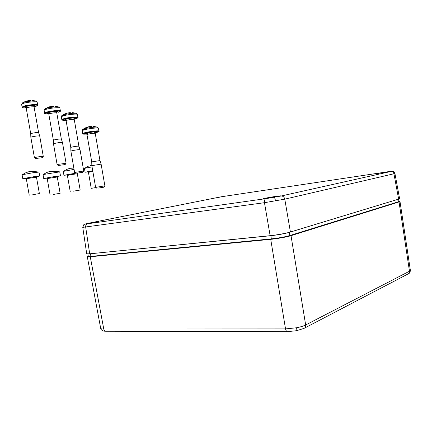 <?xml version="1.0" encoding="UTF-8"?>
<svg xmlns="http://www.w3.org/2000/svg" width="432" height="432" viewBox="0 0 432 432"><rect width="100%" height="100%" fill="white"/><g stroke="black" fill="none" stroke-linecap="round" stroke-linejoin="round"><path stroke-width="0.65" d="M386.483 171.92L376.504 173.723L386.483 171.92M225.558 196.096L216.216 197.791L225.558 196.096M98.906 221.481L86.189 223.852L98.906 221.481M277.036 196.209L281.07 195.804L263.245 198.796C262.661 198.628 271.372 197.003 277.036 196.209M394.934 173.545L399.6 198.644L398.644 199.12L393.952 173.858C393.514 172.238 392.504 171.445 390.928 171.477C392.364 171.018 393.73 170.905 394.934 173.534L284.78 199.157L264.465 202.694C264.244 200.513 264.713 199.163 265.88 198.65L281.108 196.004L390.852 171.488C391.786 171.277 391.846 171.207 391.036 171.277L221.2 196.787L88.258 223.285L85.244 223.992L87.437 223.798L265.923 198.639M398.644 199.12L290.423 232.027C287.091 233.15 275.848 235.175 270.135 235.683L89.683 253.838L86.719 253.784M270.135 235.683L264.465 202.694L82.755 227.367M73.445 191.165L80.168 190.031L73.445 191.165M67.09 174.971L63.947 175.284L75.638 173.2M63.261 171.396L74.072 169.382M72.889 167.913L73.791 168.102L70.837 168.183L66.895 169.317L69.46 168.485M71.512 168.253L72.727 168.048M72.76 168.226L72.706 167.913M32.778 194.697L39.377 193.574L32.778 194.697M26.039 178.405L22.793 178.697L33.863 176.693L39.733 176.035L36.558 176.737M22.091 174.771L33.156 172.714L38.972 172.066L39.728 176.008M32.033 171.239L32.643 171.472L29.079 171.661L25.796 172.708M26.017 172.589L27.869 171.985M30.526 171.682L31.709 171.396M31.741 171.574L31.687 171.266M97.87 188.147L103.896 187.191L97.87 188.147M96.973 188.341L95.618 187.38L104.873 185.852L101.115 164.149L91.843 165.645M86.989 134.6L88.009 134.163C91.735 133.369 94.144 133.094 95.234 133.337L99.959 160.574L91.73 161.897M82.631 129.508L83.846 128.941L83.554 129.449L84.915 129.082L85.212 128.574C90.59 127.435 94.646 126.949 97.373 127.116L97.551 127.17M83.846 128.941L85.428 127.872L83.052 129.227L82.188 130.712M90.725 126.43L88.511 126.803L92.032 126.49M88.511 126.803L85.212 128.574M87.642 127.111L85.428 127.872M85.741 128.164L85.59 127.786M53.465 194.427L60.129 193.298L53.465 194.427M46.899 178.168L43.718 178.481L54.902 176.472L60.485 175.813L57.364 176.488M43.027 174.571L59.74 171.86L60.48 175.792M52.871 171.04L53.573 171.272L49.977 171.461L46.688 172.481L49.145 171.677M51.359 171.445L52.574 171.196M52.607 171.385L52.553 171.067M36.407 158.409L42.331 157.696L36.407 158.409M35.737 158.674L34.43 157.734L35.327 157.415C39.339 156.605 41.996 156.276 43.286 156.427L42.368 157.648M39.701 135.983L38.61 132.646C37.379 132.386 35.014 132.635 31.514 133.396L30.731 133.785M43.281 156.395L39.712 136.015C38.329 135.74 35.667 136.031 31.72 136.885L30.839 137.306M22.108 103.129L22.907 102.659L22.599 103.124L23.776 102.735L24.084 102.271C28.901 101.142 32.848 100.748 35.932 101.093L36.169 101.164M22.907 102.659L21.627 104.398M30.073 100.386L26.498 101.023L30.974 100.451M26.498 101.023L24.084 102.271M26.044 101.196L23.414 102.319M95.899 187.591L91.233 188.347L95.855 187.558M88.144 171.909L85.077 172.217L92.729 170.759M84.407 168.394L92.054 166.876M91.832 165.229L90.504 165.521M76.766 173.183L82.771 172.336L76.766 173.183M75.951 173.421L74.612 172.465L83.743 171.018M80.028 149.688L78.899 146.205C77.749 146.043 75.357 146.34 71.728 147.085L70.778 147.458M83.738 170.996L80.039 149.715C78.748 149.558 76.054 149.899 71.96 150.73L70.891 151.141M61.83 115.587L62.894 115.036L62.597 115.528L63.893 115.144L64.195 114.647C69.325 113.508 73.343 113.065 76.243 113.319L76.459 113.384M62.894 115.036L64.017 114.28L62.332 115.252L61.376 116.834M70.006 112.617L67.09 113.114L71.059 112.676M67.09 113.114L64.195 114.647M66.62 113.281L64.017 114.28M64.778 114.232L64.665 113.945M59.195 165.359L65.129 164.581L59.195 165.359M58.45 165.607L57.132 164.668L58.126 164.354L66.085 163.291M62.451 142.468L61.344 139.072C60.167 138.861 57.802 139.131 54.248 139.882L53.379 140.265M66.085 163.264L62.462 142.501C61.139 142.285 58.471 142.598 54.47 143.44L53.492 143.856M44.626 109.107L45.565 108.594L45.263 109.069L46.499 108.68L46.802 108.205C51.754 107.077 55.717 106.655 58.687 106.958L58.914 107.023M52.682 106.256L49.464 106.812L53.638 106.315M49.464 106.812L46.802 108.205M49 106.979L45.16 108.756L44.161 110.36M45.565 108.594L46.408 108.027M100.661 328.207L100.688 328.374C100.931 328.817 101.952 329.038 103.766 329.038L285.53 328.919L296.611 327.758C300.526 326.97 303.545 326.036 305.667 324.961L409.477 271.226L410.362 270.308L399.994 201.485M398.936 201.301L399.989 201.452L399.038 201.938L291.011 235.661C287.685 236.817 276.448 238.847 270.724 239.328L90.266 256.77L87.307 256.765L100.694 328.374C101.164 330.313 102.854 331.268 105.759 331.241M88.29 256.306L91.001 256.376L271.426 238.869C278.662 238.07 284.812 236.957 289.872 235.532L289.321 232.378C284.288 233.771 278.154 234.873 270.907 235.699L88.393 253.946M398.979 201.479L398.293 202.03L290.115 235.753L289.872 235.532L398.083 201.863L398.952 201.415L398.563 199.147M398.12 199.282L289.31 232.346M290.115 235.753C284.99 237.2 278.726 238.334 271.328 239.15L90.887 256.608C88.598 256.819 87.739 256.743 88.306 256.376M87.307 256.765L88.268 256.181M275.503 200.934C275.092 198.779 274.649 197.575 274.18 197.332L274.169 197.332M391.856 171.266L391.036 171.277M290.423 232.027L284.78 199.157C284.224 197.051 283.03 195.998 281.194 195.993L390.852 171.488M281.108 196.004L265.88 198.65L87.394 223.808C86.103 224.273 85.531 225.385 85.687 227.151L89.683 253.838M86.724 253.859L82.76 227.399L83.797 224.71C85.001 224.057 83.83 224.251 87.394 223.808L87.437 223.798M70.243 191.678L67.387 175.408L74.137 174.193L77.328 173.815L80.168 190.031M70.27 174.425C63.407 175.473 67.5 174.496 74.261 173.486M29.236 195.237L26.314 178.821L32.945 177.622L36.477 177.217L39.377 193.568M29.565 177.811C22.432 178.88 25.969 177.946 33.032 176.909M82.69 133.618L84.683 132.748C89.284 131.485 99.576 130.329 98.955 131.128C99.511 131.366 98.755 131.792 96.687 132.413M95.278 132.743L96.611 132.43C103.513 130.707 91.476 131.474 85.115 133.186C82.204 134.05 82.744 134.341 86.735 134.055C81.745 134.249 83.295 134.136 82.679 133.547L82.172 130.631L84.175 129.816C88.771 128.531 99.068 127.402 98.453 128.228L98.944 131.058M91.843 165.618L91.73 161.87L86.983 134.563L86.335 133.747L87.842 133.677C85.255 133.855 84.953 133.645 86.929 133.067C91.292 131.89 99.592 131.355 94.851 132.543M50.096 194.962L47.201 178.6L57.256 176.996L57.424 176.375M50.263 177.595C43.259 178.659 47.088 177.725 54.005 176.688M22.102 107.125L23.603 106.196C27.686 104.787 38.232 103.934 37.676 105.046C37.962 105.349 37.379 105.77 35.926 106.31M34.09 106.796L35.824 106.337C41.834 104.517 29.484 104.787 24.041 106.623C21.665 107.53 22.367 107.946 26.147 107.865M26.941 107.449C24.673 107.455 24.322 107.163 25.898 106.58C29.473 105.365 37.859 105.106 34.231 106.31L34.106 106.996M38.599 132.619L34.112 107.05C32.913 106.612 30.537 106.812 26.989 107.638L26.222 108.113M37.654 104.944L37.195 102.319C37.746 101.185 27.2 102.011 23.117 103.442L21.611 104.29L22.091 107.033C22.507 107.417 21.276 107.903 26.152 107.87M91.233 188.347L88.441 172.336L92.858 171.493M91.114 171.396C86.216 172.066 86.762 171.882 92.745 170.834M61.868 119.686L63.682 118.746C68.11 117.396 78.505 116.381 77.917 117.342C78.343 117.601 77.652 118.044 75.838 118.654M74.245 119.054L75.746 118.676C82.345 116.878 70.168 117.38 64.12 119.189C61.387 120.101 62.003 120.458 65.961 120.269M66.944 119.869C64.444 119.966 64.114 119.707 65.95 119.108C69.79 117.952 77.976 117.493 74.39 118.622M78.894 146.178L74.245 119.48C73.111 119.14 70.708 119.383 67.041 120.199L66.112 120.674M77.9 117.25L77.42 114.496C78.008 113.508 67.603 114.502 63.18 115.873L61.355 116.737L61.857 119.599C61.02 120.123 62.386 120.344 65.961 120.274M44.647 113.141L46.31 112.207C50.56 110.83 60.955 109.901 60.388 110.927C60.75 111.202 60.113 111.634 58.471 112.223M58.412 112.239L58.374 112.244C64.676 110.435 52.488 110.813 46.748 112.633C44.183 113.546 44.836 113.935 48.703 113.8C45.133 113.805 43.778 113.551 44.636 113.049L44.145 110.257L45.819 109.399C50.063 108 60.464 107.098 59.902 108.151L60.372 110.83M49.594 113.395C47.201 113.443 46.867 113.168 48.578 112.574C52.277 111.391 60.502 111.035 56.921 112.196L56.781 112.946M61.339 139.045L56.786 112.995C55.631 112.612 53.255 112.828 49.658 113.648L48.811 114.124M296.611 327.758C296.887 329.605 296.854 330.588 296.509 330.712L287.626 331.641C286.605 331.592 285.908 330.685 285.53 328.919L270.724 239.328M303.134 328.541L304.063 328.369C305.316 327.764 305.851 326.63 305.667 324.961L291.011 235.661M90.266 256.77L103.766 329.038C104.101 330.469 104.83 331.204 105.948 331.241L287.458 331.641M271.328 239.15L270.907 235.602M398.293 202.03L397.667 199.433M90.887 256.608L90.574 253.746M407.246 274.136L408.046 273.958C409.131 273.434 409.612 272.527 409.477 271.226L399.038 201.938M77.441 173.297L77.328 173.799M63.947 175.284L63.256 171.369M63.423 171.299L67.289 169.187M70.502 168.242L69.655 168.431M67.387 175.408L66.922 174.89M36.634 176.607L36.472 177.206M22.793 178.697L22.086 174.744M22.27 174.663L26.222 172.541M29.678 171.553L27.983 171.947M38.972 172.066L31.844 171.266M26.314 178.821L25.844 178.303M95.272 132.748L96.633 132.424M94.662 132.586L95.44 132.392L95.229 133.299M91.838 165.623L95.618 187.38M98.442 128.158L97.373 127.116L93.474 126.387M99.959 160.574L101.11 164.133M103.907 187.18L104.846 185.863M43.718 178.481L43.022 174.544M43.189 174.469L47.099 172.346M50.35 171.396L49.313 171.634M59.74 171.86L52.709 171.067M47.201 178.6L46.726 178.081M60.129 193.298L57.256 176.996M34.09 106.801L35.867 106.331M33.745 106.439L34.225 106.299M26.935 107.433L25.72 107.39L26.212 108.059L30.726 133.747M30.731 133.736L30.834 137.257L34.43 157.734M37.179 102.217L35.932 101.093L32.546 100.418M85.077 172.217L84.407 168.367M84.559 168.302L88.344 166.223M91.449 165.294L90.871 165.424M88.441 172.336L87.982 171.828M74.245 119.059L75.778 118.67M73.742 118.805L74.401 118.627L74.239 119.432M66.938 119.858L65.534 119.875L66.101 120.625L70.778 147.431L70.891 151.097M70.886 151.108L74.612 172.465M77.409 114.41L76.243 113.319L72.657 112.622M82.793 172.303L83.705 171.04M56.349 112.358L56.921 112.196M49.588 113.384L48.271 113.362L48.8 114.075L53.379 140.233L53.487 143.813M53.487 143.818L57.132 164.668M59.886 108.059L58.687 106.958L55.242 106.277M65.162 164.538L66.042 163.323M296.568 330.701L304.063 328.369M88.312 256.387L87.901 253.967M410.373 270.389C410.141 272.349 409.504 273.472 408.451 273.748M304.506 328.136L408.046 273.958"/></g></svg>

